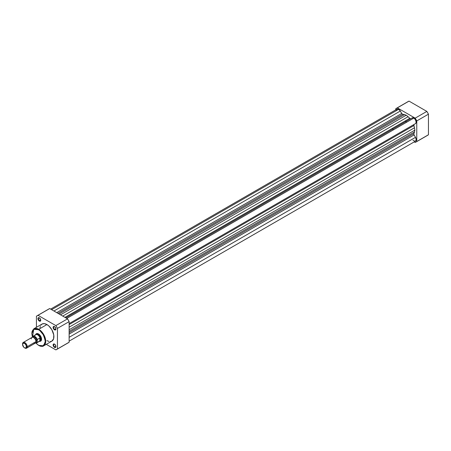 <?xml version="1.0" encoding="UTF-8"?>
<svg xmlns="http://www.w3.org/2000/svg" width="451" height="451" viewBox="0 0 451 451"><rect width="100%" height="100%" fill="white"/><g stroke="black" fill="none" stroke-linecap="round" stroke-linejoin="round"><path stroke-width="0.68" d="M405.297 120.896A10.57 6.105 60 0 1 405.889 121.544A10.57 6.105 -120 0 1 406.503 122.306M416.002 142.026L427.683 135.283A19.494 11.252 -120 0 0 428.45 134.764L416.769 141.513A19.494 11.252 60 0 1 416.002 142.026A19.494 11.252 60 0 1 415.168 142.431L414.232 141.89L415.168 142.431L416.769 141.513L416.769 120.924L416.002 119.521L415.168 118.151L397.342 107.862L395.741 108.781L395.741 109.864L395.741 108.781A19.494 11.252 60 0 1 396.508 108.263A19.494 11.252 60 0 1 397.342 107.862L415.168 118.151L426.849 111.408L409.023 101.114L397.342 107.862L409.023 101.114L426.849 111.408L428.45 114.176L416.769 120.924L416.769 141.513L428.45 134.764L428.45 114.176L428.45 134.764L426.849 135.689M408.189 101.52L409.023 101.114A19.494 11.252 -120 0 0 408.189 101.52L396.508 108.263M416.769 120.924L428.45 114.176A19.494 11.252 -120 0 0 426.849 111.408L415.168 118.151A19.494 11.252 60 0 1 416.769 120.924M69.133 323.598L415.501 123.625A3.304 1.905 -120 0 0 416.008 120.975A3.304 1.905 -120 0 0 413.849 118.066L66.793 318.434L413.849 118.066A3.304 1.905 -120 0 0 412.197 117.903L65.823 317.876L412.197 117.903L413.849 118.066L415.416 119.667L416.183 122.244L415.501 123.625L69.133 323.598L414.097 124.437A1.319 0.761 -120 0 0 413.905 125.536L69.133 324.59L413.905 125.536L414.469 127.785A11.895 6.866 -120 0 0 413.905 125.536L414.097 124.437L69.133 323.598M396.857 109.243L397.664 108.979L398.661 109.3L400.313 111.042L53.945 311.015L400.313 111.042A3.304 1.905 -120 0 0 398.661 109.3L51.606 309.668L398.661 109.3A3.304 1.905 -120 0 0 397.01 109.136L50.642 309.11M400.313 111.042L401.717 113.472L56.747 312.639L401.717 113.472A1.319 0.761 -120 0 0 402.766 114.295L57.987 313.349L402.766 114.295L404.434 114.616A11.895 6.866 -120 0 0 402.766 114.295L401.942 113.793L400.313 111.042M59.098 313.992L404.434 114.616L406.255 115.197L60.513 314.809L406.255 115.197L408.076 116.713L406.255 115.197L404.434 114.616L59.098 313.992M62.74 316.095L408.076 116.713L62.74 316.095M410.568 118.771L409.745 118.325L64.967 317.38L409.745 118.325A11.895 6.866 -120 0 0 408.076 116.713L409.745 118.325A1.319 0.761 -120 0 0 410.788 118.714M69.133 327.161L414.469 127.785L414.869 130.119L69.133 329.732L414.869 130.119L414.469 131.991L414.869 130.119L414.469 127.785L69.133 327.161M69.133 331.367L414.469 131.991L69.133 331.367M413.905 133.592A11.895 6.866 -120 0 0 414.469 131.991L413.905 133.592A1.319 0.761 -120 0 0 414.097 134.917L69.133 334.078L414.097 134.917L415.501 137.346L413.928 134.556L413.905 133.592L69.133 332.652L413.905 133.592M69.133 337.32L415.501 137.346L69.133 337.32M415.501 141.157A3.304 1.905 -120 0 0 415.501 137.346L416.183 139.647L415.501 141.157L69.133 341.136M396.339 110.388L396.66 109.452M415.145 141.293L412.953 140.272M39.462 317.904A1.652 0.953 -120 0 0 38.408 318.705A1.652 0.953 -120 0 0 39.575 320.661L39.344 321.067A1.984 1.144 60 0 1 37.94 318.637A1.984 1.144 60 0 1 39.344 317.825L40.72 319.922L40.635 320.813L40.122 321.242L39.068 320.875L38.047 319.319L38.177 317.876L39.344 317.825A1.984 1.144 60 0 1 40.742 320.255A1.984 1.144 60 0 1 39.344 321.067L39.575 320.661A1.652 0.953 60 0 1 38.498 319.207A1.652 0.953 60 0 1 38.752 317.882A1.652 0.953 60 0 1 39.462 317.904M54.65 344.209A1.652 0.953 -120 0 0 53.596 345.004A1.652 0.953 -120 0 0 54.763 346.966L54.526 347.366A1.984 1.144 60 0 1 53.128 344.942A1.984 1.144 60 0 1 54.526 344.13L55.823 345.878L55.823 347.118L55.31 347.546L53.99 346.937L53.235 345.618L53.365 344.175L54.526 344.13A1.984 1.144 60 0 1 55.93 346.56A1.984 1.144 60 0 1 54.526 347.366L54.763 346.966A1.652 0.953 60 0 1 53.68 345.505A1.652 0.953 60 0 1 53.934 344.186A1.652 0.953 60 0 1 54.65 344.209M54.65 326.671A1.652 0.953 -120 0 0 53.596 327.471A1.652 0.953 -120 0 0 54.763 329.427L54.526 329.833A1.984 1.144 60 0 1 53.128 327.403A1.984 1.144 60 0 1 54.526 326.597L55.823 328.345L55.901 329.326L55.31 330.008L53.99 329.399L53.235 328.086L53.365 326.642L54.526 326.597A1.984 1.144 60 0 1 55.93 329.021A1.984 1.144 60 0 1 54.526 329.833L54.763 329.427A1.652 0.953 60 0 1 53.68 327.973A1.652 0.953 60 0 1 53.934 326.648A1.652 0.953 60 0 1 54.65 326.671M36.773 333.887A3.963 2.289 60 0 1 38.645 334.016A3.963 2.289 -120 0 0 36.458 334.14M35.646 334.676A4.296 2.481 60 0 1 38.527 333.949L40.675 336.215L41.503 338.487L41.052 340.86L40.212 341.345L39.119 341.238M38.758 345.359L43.679 345.844L45.669 342.281L44.621 336.367L38.758 329.281L38.527 329.687C41.706 331.079 43.95 334.963 45.252 341.339C43.95 346.205 41.706 347.501 38.527 345.224L40.477 346.018L42.264 346.069L43.724 345.387L44.739 344.017L45.218 342.083L45.123 339.75L43.285 334.704L39.835 330.589L37.867 329.343L35.95 328.79L34.253 328.982L32.929 329.906L32.083 331.479L31.795 333.571L32.404 337.145L33.583 329.326L38.527 329.687L38.758 329.281A9.849 5.683 60 0 1 45.19 337.957A9.849 5.683 60 0 1 43.679 345.844A9.849 5.683 60 0 1 38.758 345.359M40.725 319.996L39.575 320.661L40.725 319.996M55.913 328.762L54.763 329.427L55.913 328.762M55.913 346.3L54.763 346.966L55.913 346.3M65.513 317.696A10.57 6.105 -120 0 0 65.13 317.284M46.938 324.557L38.758 329.281L46.938 324.557L48.956 326.073L51.859 329.754L53.765 334.975L53.596 338.78L51.859 341.125A9.849 5.683 -120 0 0 53.365 333.233A9.849 5.683 -120 0 0 46.938 324.557A9.849 5.683 -120 0 0 42.011 324.072L44.271 323.632L46.938 324.557M56.679 349.48L68.366 342.737A19.494 11.252 -120 0 0 69.133 342.219L57.446 348.961L69.133 342.219L69.133 321.631L57.446 328.373L57.446 348.961A19.494 11.252 60 0 1 56.679 349.48A19.494 11.252 60 0 1 55.851 349.886L46.267 344.35L55.851 349.886L57.446 348.961L57.446 328.373L56.679 326.969L55.851 325.605L38.019 315.311L36.424 316.236L36.424 327.296L36.424 316.236A19.494 11.252 60 0 1 37.191 315.717A19.494 11.252 60 0 1 38.019 315.311L55.851 325.605L67.532 318.863L69.133 321.631L69.133 342.219L67.532 343.138M35.736 343.014L38.594 345.376C41.204 346.498 42.901 346.656 43.679 345.844L51.859 341.125L50.219 341.582M48.956 341.458L46.938 340.635M40.009 327.809L40.274 326.417M40.793 325.261L42.011 324.072L33.836 328.79A9.849 5.683 60 0 1 38.758 329.281L33.836 328.79L31.795 333.436M49.7 308.569L67.532 318.863L49.7 308.569L38.019 315.311L49.7 308.569A19.494 11.252 -120 0 0 48.871 308.974L49.7 308.569M40.359 340.9A3.963 2.289 -120 0 0 41.56 339.067A3.963 2.289 60 0 1 40.742 340.753M35.838 343.025L38.527 345.224L35.838 343.025M35.544 335.048L36.001 334.05L36.835 333.565L38.527 333.949A4.296 2.481 60 0 1 41.56 339.208A4.296 2.481 60 0 1 39.491 341.339M55.924 346.413A1.652 0.953 60 0 1 55.586 347.044A1.652 0.953 60 0 1 54.763 346.966A1.652 0.953 -120 0 0 55.924 346.413M55.924 328.88A1.652 0.953 60 0 1 55.586 329.512A1.652 0.953 60 0 1 54.763 329.427A1.652 0.953 -120 0 0 55.924 328.88M40.737 320.114A1.652 0.953 60 0 1 40.404 320.74A1.652 0.953 60 0 1 39.575 320.661A1.652 0.953 -120 0 0 40.737 320.114M67.532 318.863L55.851 325.605A19.494 11.252 60 0 1 57.446 328.373L69.133 321.631A19.494 11.252 -120 0 0 67.532 318.863M33.616 342.985A3.304 1.905 -120 0 0 35.956 341.632A3.304 1.905 -120 0 0 33.616 337.59A3.304 1.905 -120 0 0 31.282 338.938M33.335 337.444A2.74 1.584 60 0 1 36.142 341.069A0.891 0.513 180 0 1 37.123 340.962A3.304 1.905 60 0 1 35.747 342.625M26.536 348.189L35.268 343.149A3.304 1.905 -120 0 0 35.956 341.632L27.223 346.678A3.304 1.905 60 0 1 26.536 348.189A3.304 1.905 60 0 1 24.687 347.901A3.304 1.905 -120 0 0 24.884 348.025A3.304 1.905 -120 0 0 27.223 346.678L26.462 346.678A2.768 1.595 60 0 1 24.506 347.806A2.768 1.595 60 0 1 22.55 344.417L23.125 343.149L24.89 343.549L26.316 345.725L26.135 347.744L24.89 347.986L23.756 347.202L22.55 344.417A2.768 1.595 60 0 1 24.506 343.29A2.768 1.595 60 0 1 26.462 346.678L27.223 346.678L35.956 341.632A3.304 1.905 -120 0 0 34.513 338.312A3.304 1.905 -120 0 0 31.965 337.427L23.232 342.467A3.304 1.905 60 0 1 25.78 343.352A3.304 1.905 60 0 1 27.223 346.678A3.304 1.905 -120 0 0 24.884 342.63A3.304 1.905 -120 0 0 22.55 343.978A3.304 1.905 60 0 1 23.232 342.467M35.59 334.76A3.963 2.289 60 0 1 36.074 334.292A3.963 2.289 60 0 1 39.13 335.352A3.963 2.289 60 0 1 40.861 339.344L41.554 338.943L39.835 340.883L36.514 342.845L35.533 342.912M392.212 128.445A10.57 6.105 60 0 1 393.424 129.86M37.185 339.654L37.168 339.806A3.67 2.12 60 0 0 34.789 336.615A3.67 2.12 60 0 0 32.404 337.055L33.69 336.266L35.883 337.534L37.168 339.806L37.168 342.168L37.264 339.502L39.835 338.019L39.835 340.883L39.835 338.019L39.998 340.764L39.998 338.002L40.861 339.344A3.963 2.289 -120 0 0 38.859 335.087A3.963 2.289 -120 0 0 35.714 334.591L35.403 334.958A3.8 2.193 60 0 1 37.873 334.997A3.8 2.193 60 0 1 40.105 338.12A3.8 2.193 -120 0 0 35.747 334.67L32.979 336.266A3.8 2.193 60 0 1 37.264 339.502L39.998 338.002L40.861 339.344L40.105 340.635A3.8 2.193 60 0 1 39.124 341.401L39.598 341.317A3.963 2.289 -120 0 0 40.861 339.344A3.963 2.289 60 0 1 40.038 341.159A3.963 2.289 60 0 1 39.389 341.339M35.68 342.619L36.441 342.472L37.078 341.463L36.441 338.656L34.332 336.705L33.487 336.621L32.63 337.331M35.184 335.223L35.195 335.285A3.8 2.193 60 0 1 35.403 334.958M37.264 339.502A3.8 2.193 -120 0 0 33.058 336.226A3.8 2.193 -120 0 0 32.495 336.75A3.8 2.193 60 0 1 32.979 336.266L32.444 336.818M39.998 340.764L37.264 342.365A3.8 2.193 60 0 1 36.779 342.85L39.547 341.249A3.8 2.193 -120 0 0 40.105 340.635L39.998 340.764M35.528 342.94A3.8 2.193 -120 0 0 36.7 342.89A3.8 2.193 -120 0 0 37.264 342.365L37.168 342.168A3.67 2.12 60 0 1 35.556 342.918M32.658 337.275A3.304 1.905 60 0 1 35.279 337.258A3.304 1.905 60 0 1 37.123 340.962A0.891 0.513 0 0 0 36.142 341.069A2.74 1.584 -120 0 0 33.701 337.495M65.823 317.876L412.197 117.903M33.836 328.79L32.382 337.286M37.191 315.717L48.871 308.974M36.074 334.292L37.371 333.543M40.038 341.159L41.334 340.409M35.511 342.963L36.779 342.85M24.884 348.025L24.506 347.806"/></g></svg>
